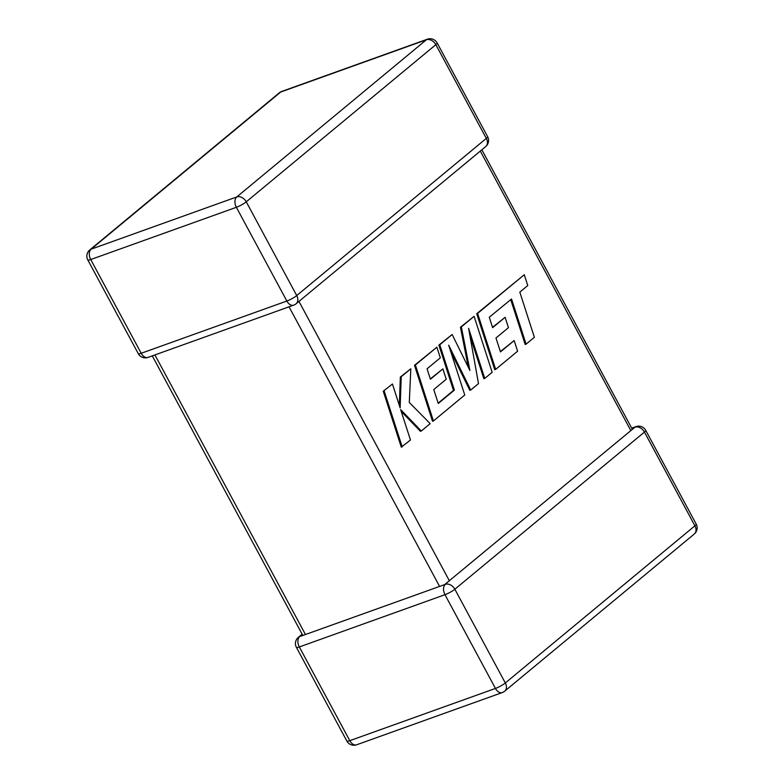 <?xml version="1.0" encoding="UTF-8"?>
<svg xmlns="http://www.w3.org/2000/svg" width="784" height="784" viewBox="0 0 784 784"><rect width="100%" height="100%" fill="white"/><g stroke="black" fill="none" stroke-linecap="round" stroke-linejoin="round"><path stroke-width="1.18" d="M302.154 634.207L298.332 637.372A8.007 5.958 50.3 0 1 299.704 636.588L439.599 586.422L289.041 306.818M504.671 691.194A8.007 5.958 -129.7 0 0 505.317 682.962A8.007 1.392 -28.3 0 1 495.449 688.44L444.979 594.703L299.321 646.947L349.791 740.674L495.449 688.44A8.007 5.165 -109.7 0 0 502.26 692.566A8.007 8.007 0 0 0 504.671 691.194L694.261 534.031A8.007 5.958 50.3 0 0 694.918 525.809A8.007 1.392 -28.3 0 0 696.202 524.084L645.732 430.347A8.007 1.392 -28.3 0 1 644.448 432.072L454.847 589.235L505.317 682.962L694.918 525.809L644.448 432.072A8.007 5.958 50.3 0 0 634.952 427.202L445.332 584.021M481.846 149.793L632.218 429.113M445.038 584.266L445.351 584.354A8.007 5.165 -109.7 0 0 444.979 594.703A8.007 1.392 -28.3 0 0 454.847 589.235A8.007 5.958 -129.7 0 0 445.351 584.354L439.599 586.422M526.093 344.156L534.374 337.287L519.812 292.128L527.769 285.523L524.29 274.723L477.603 313.414L495.645 369.391L517.616 351.183L514.157 340.55L500.476 351.898L495.968 338.002L508.453 327.653L505.102 317.314L492.626 327.663L489.285 317.236L511.531 298.988L526.093 344.156L525.192 344.48L510.737 299.635M524.29 274.723L476.711 313.737L494.753 369.715L495.645 369.391M477.603 313.414L476.711 313.737M514.157 340.55L500.368 351.565M505.102 317.314L492.519 327.33M474.095 316.324L461.345 326.899L469.9 370.469L452.152 334.513L439.775 344.774L454.387 390.099L438.266 403.466L433.758 389.57L446.243 379.221L442.891 368.882L430.416 379.231L427.074 368.803L440.324 357.818L436.874 347.185L415.383 364.991L433.425 420.969L464.755 394.999L448.683 345.176L470.733 390.04L478.495 383.611L468.607 328.359L484.757 378.427L492.146 372.292L474.095 316.324L460.453 327.212L468.313 367.255M461.345 326.899L460.453 327.212M452.152 334.513L438.883 345.097L453.495 390.422L438.158 403.133M439.775 344.774L438.883 345.097M454.387 390.099L453.495 390.422M442.891 368.882L430.308 378.897M436.874 347.185L414.491 365.315L432.533 421.292L433.425 420.969M415.383 364.991L414.491 365.315M450.682 351.389L469.841 390.363L470.733 390.04M469.841 335.297L483.865 378.741L484.757 378.427M421.331 430.994L430.181 423.664L409.297 402.457L410.806 368.784L401.232 376.722L400.134 407.876L392.431 384.023L383.258 391.206L401.3 447.174L410.463 440L400.653 409.62L421.331 430.994L420.44 431.318L401.261 411.482M384.15 390.883L402.192 446.851M410.806 368.784L400.34 377.045L399.34 405.416M401.232 376.722L400.34 377.045M392.431 384.023L383.258 391.206M154.909 354.927L305.466 634.53M236.376 207.299L90.728 259.533L141.198 353.27L286.856 301.036L236.376 207.299A8.007 5.165 -109.7 0 1 236.758 196.951L426.349 39.798L280.701 92.032L91.111 249.185L236.758 196.951A8.007 5.958 -129.7 0 1 246.254 201.821L296.724 295.558L486.315 138.405L435.845 44.668L246.254 201.821A8.007 1.392 151.7 0 1 236.376 207.299M630.836 430.612L480.318 151.067M298.949 301.399L449.467 580.944M356.612 744.8A8.007 5.165 -109.7 0 1 349.791 740.674A8.007 1.392 -28.3 0 1 346.861 741.056A8.007 8.007 0 0 0 356.612 744.8L502.26 692.566M634.952 427.202A8.007 5.165 -109.7 0 1 635.981 426.604A8.007 8.007 0 0 1 645.732 430.347M346.861 741.056L296.391 647.329A8.007 1.392 -28.3 0 0 299.321 646.947A8.007 5.165 -109.7 0 1 299.704 636.588M427.388 39.2A8.007 5.165 -109.7 0 0 426.349 39.798A8.007 5.958 50.3 0 1 435.845 44.668A8.007 1.392 151.7 0 0 437.139 42.944A8.007 8.007 0 0 0 427.388 39.2L281.74 91.434A8.007 8.007 0 0 0 279.329 92.806A8.007 5.958 50.3 0 1 280.701 92.032A8.007 5.165 -109.7 0 1 281.74 91.434M485.668 146.628A8.007 8.007 0 0 0 487.609 136.671A8.007 1.392 151.7 0 1 486.315 138.405A8.007 5.958 50.3 0 1 485.668 146.628L296.078 303.79A8.007 5.958 -129.7 0 0 296.724 295.558A8.007 1.392 151.7 0 1 286.856 301.036A8.007 5.165 -109.7 0 0 293.667 305.162A8.007 8.007 0 0 0 296.078 303.79M91.111 249.185A8.007 5.958 -129.7 0 0 89.739 249.969A8.007 8.007 0 0 0 87.798 259.916A8.007 1.392 151.7 0 0 90.728 259.533A8.007 5.165 -109.7 0 1 91.111 249.185M293.667 305.162L148.019 357.396A8.007 5.165 -109.7 0 1 141.198 353.27A8.007 1.392 151.7 0 1 138.268 353.653L87.798 259.916M694.261 534.031A8.007 8.007 0 0 0 696.202 524.084M302.046 635.53L302.84 635.246M631.718 428.133L635.981 426.604M298.332 637.372A8.007 8.007 0 0 0 296.391 647.329M487.609 136.671L437.139 42.944M279.329 92.806L89.739 249.969M138.268 353.653A8.007 8.007 0 0 0 148.019 357.396M152.282 355.867L302.644 635.118"/></g></svg>

